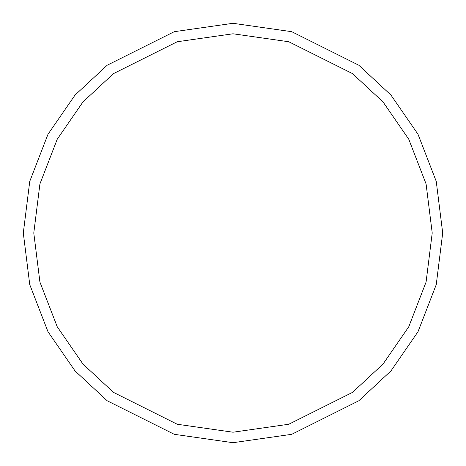 <?xml version="1.0" encoding="UTF-8"?>
<svg xmlns="http://www.w3.org/2000/svg" width="466" height="466" viewBox="0 0 466 466"><rect width="100%" height="100%" fill="white"/><g stroke="black" fill="none" stroke-linecap="round" stroke-linejoin="round"><path stroke-width="0.7" d="M233 23.3L291.716 31.688L358.82 65.24L390.991 95.116L418.031 134.319L436.246 181.379L442.7 233L436.246 284.621L418.031 331.681L390.991 370.884L358.82 400.76L291.716 434.312L233 442.7L174.284 434.312L107.18 400.76L75.009 370.884L47.969 331.681L29.754 284.621L23.3 233L29.754 181.379L47.969 134.319L75.009 95.116L107.18 65.24L174.284 31.688L233 23.3L174.284 31.688L107.18 65.24L75.009 95.116L47.969 134.319L29.754 181.379L23.3 233L29.754 284.621L47.969 331.681L75.009 370.884L107.18 400.76L174.284 434.312L233 442.7L291.716 434.312L358.82 400.76L390.991 370.884L418.031 331.681L436.246 284.621L442.7 233L436.246 181.379L418.031 134.319L390.991 95.116L358.82 65.24L291.716 31.688L233 23.3M233 33.785L177.22 41.754L113.471 73.628L82.907 102.007L57.225 139.252L39.913 183.965L33.785 233L39.913 282.035L57.225 326.748L82.907 363.993L113.471 392.372L177.22 424.246L233 432.215L288.78 424.246L352.529 392.372L383.093 363.993L408.775 326.748L426.087 282.035L432.215 233L426.087 183.965L408.775 139.252L383.093 102.007L352.529 73.628L288.78 41.754L233 33.785L288.78 41.754L352.529 73.628L383.093 102.007L408.775 139.252L426.087 183.965L432.215 233L426.087 282.035L408.775 326.748L383.093 363.993L352.529 392.372L288.78 424.246L233 432.215L177.22 424.246L113.471 392.372L82.907 363.993L57.225 326.748L39.913 282.035L33.785 233L39.913 183.965L57.225 139.252L82.907 102.007L113.471 73.628L177.22 41.754L233 33.785"/></g></svg>
